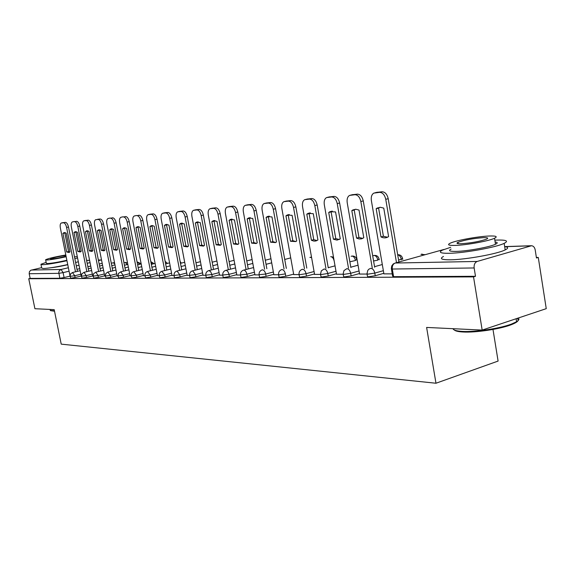<?xml version="1.0" encoding="UTF-8"?>
<svg xmlns="http://www.w3.org/2000/svg" width="575" height="575" viewBox="0 0 575 575"><rect width="100%" height="100%" fill="white"/><g stroke="black" fill="none" stroke-linecap="round" stroke-linejoin="round"><path stroke-width="0.86" d="M367.066 274.11L367.447 276.323L368.359 276.805L375.252 275.734L374.799 273.089L367.899 274.16L366.994 273.693L367.799 270.365L368.97 269.122L370.803 268.317C372.772 268.582 374.102 270.171 374.799 273.089L383.36 270.681M343.21 274.297L343.598 276.482L344.447 276.92L351.131 275.878L350.678 273.298L343.994 274.347L343.146 273.916L343.958 270.602L346.862 268.654C348.73 268.906 350.002 270.458 350.678 273.298L359.052 270.976M320.577 274.469L320.965 276.625L321.756 277.028L328.239 276.007L327.793 273.499L321.31 274.519L320.519 274.131L321.332 270.839L324.142 268.971C325.917 269.222 327.132 270.732 327.793 273.499L335.987 271.256M299.072 274.634L299.453 276.769L300.2 277.128L306.497 276.137L306.058 273.686L299.762 274.685L299.014 274.325C298.885 272.076 299.798 270.466 301.767 269.495L302.551 269.272C304.24 269.517 305.411 270.99 306.058 273.686L314.072 271.515M278.609 274.793L278.99 276.898L279.687 277.222L285.804 276.259L285.373 273.873L279.256 274.843L278.559 274.519C278.422 272.277 279.335 270.696 281.312 269.754L282.016 269.56C283.619 269.804 284.74 271.235 285.373 273.873M259.124 274.943L259.505 277.013L260.159 277.315L266.103 276.374L265.679 274.045L259.073 274.692C258.93 272.478 259.842 270.911 261.812 270.006L262.452 269.833C263.982 270.07 265.061 271.472 265.679 274.045L273.369 272.004M240.537 275.087L240.911 277.128L241.529 277.409L247.315 276.482L246.898 274.21L240.494 274.864C240.343 272.665 241.248 271.127 243.218 270.243L243.793 270.099C245.259 270.329 246.294 271.695 246.898 274.21L254.438 272.227M222.791 275.224L223.165 277.236L223.747 277.488L229.382 276.589L228.972 274.361L222.755 275.022C222.597 272.845 223.495 271.328 225.458 270.473L225.975 270.343C227.377 270.573 228.376 271.91 228.972 274.361L236.361 272.442M205.836 275.353L206.209 277.337L206.748 277.574L212.247 276.69L211.837 274.512L205.8 275.173C205.642 273.024 206.533 271.529 208.481 270.703L218.256 268.202M189.613 275.482L189.98 277.438L190.498 277.646L195.852 276.791L195.45 274.656L189.577 275.317C189.412 273.19 190.296 271.723 192.237 270.918L192.668 270.811L195.45 274.656L202.558 272.838M174.074 275.605L174.448 277.524L174.929 277.725L180.155 276.877L179.759 274.793L174.045 275.447C173.88 273.355 174.757 271.91 176.676 271.127L177.071 271.033L179.759 274.793L186.731 273.024M159.189 275.72L160.008 277.79L165.111 276.97L164.723 274.929L159.16 275.576C158.995 273.506 159.857 272.09 161.762 271.321L164.723 274.929L171.566 273.204M144.907 275.827L145.698 277.862L150.686 277.049L150.298 275.051L144.878 275.705C144.706 273.657 145.561 272.262 147.452 271.515L150.298 275.051L157.018 273.369M131.193 275.935L131.955 277.926L136.828 277.136L136.447 275.173L131.172 275.82C130.992 273.808 131.84 272.435 133.709 271.702L136.447 275.173L143.053 273.535M118.019 276.036L118.752 277.991L123.517 277.215L123.143 275.288L117.997 275.928L118.479 273.427L120.786 271.824L123.143 275.288L129.634 273.693M105.347 276.137L106.059 278.048L110.723 277.287L110.35 275.403L105.326 276.036L105.8 273.571L107.805 272.054L110.35 275.403L116.732 273.837M93.15 276.23L93.84 278.106L98.404 277.358L98.038 275.511L93.136 276.144L93.603 273.707L95.824 272.169L98.038 275.511L104.312 273.98M81.406 276.316L82.074 278.163L86.545 277.43L86.178 275.619L81.391 276.237L81.851 273.844L84.036 272.334L86.178 275.619L92.352 274.117M70.085 276.41L70.739 278.214L75.117 277.495L74.757 275.713L70.049 276.367M482.173 330.086L426.614 327.434L435.972 383.238L61.223 344.137L54.194 309.637L34.917 308.717L28.75 278.738L473.534 276.884L482.173 330.086L546.25 308.66L538.279 257.442L536.382 257.485M492.991 329.432L498.094 361.071L435.972 383.238M51.197 267.698C55.883 267.224 61.403 266.225 67.764 264.701M538.279 257.442L536.461 257.988L535.21 249.96C534.671 247.358 533.456 245.949 531.552 245.726L477.2 261.445C474.878 262.459 473.857 264.637 474.145 267.964L392.294 269.028L391.323 268.525L391.719 265.952L393.278 263.911L395.241 263.027L477.2 261.445M473.534 276.884L475.496 276.295L474.145 267.964M70.042 276.129L64.091 277.56L63.092 272.629L58.808 273.341L29.188 273.729L29.418 271.695L30.77 270.272L41.63 267.655M29.188 273.729L30.152 278.408L28.75 278.738M104.722 276.05L105.297 276.093M117.149 275.957L117.961 275.993M130.058 275.856L131.136 275.892M143.484 275.748L144.843 275.784M157.457 275.641L159.124 275.677M172.011 275.526L174.002 275.562M187.184 275.403L189.534 275.439M203.018 275.281L205.749 275.317M219.549 275.152L222.697 275.181M236.835 275.015L240.429 275.044M254.919 274.872L259.009 274.9M273.865 274.728L278.487 274.749M293.732 274.57L298.935 274.591M314.582 274.404L320.433 274.426M336.512 274.232L343.052 274.246M359.583 274.052L366.893 274.059M383.899 273.858L392.229 273.865M383.812 273.312L375.252 275.734M359.497 273.542L351.131 275.878M336.425 273.757L328.239 276.007M314.503 273.959L306.497 276.137M293.652 274.146L285.804 276.259M273.793 274.325L266.103 276.374M254.847 274.498L247.315 276.482M236.771 274.663L229.382 276.589M219.485 274.814L212.247 276.69M202.961 274.965L195.852 276.791M187.127 275.102L180.155 276.877M171.961 275.238L165.111 276.97M157.406 275.368L150.686 277.049M143.434 275.49L136.828 277.136M130.007 275.605L123.517 277.215M117.099 275.72L110.723 277.287M104.679 275.827L98.404 277.358M92.712 275.928L86.545 277.43M81.183 276.029L75.117 277.495M475.496 276.295L393.595 276.683L392.617 276.151L391.402 268.978M30.152 278.408L59.807 278.264L64.091 277.56M69.69 252.116L68.562 251.541L64.831 232.99L65.191 232.623M61.453 222.971L65.406 222.367C66.743 222.532 67.771 224.085 68.497 227.017L77.395 271.357M63.99 232.631L62.934 233.407L66.671 251.972L69.022 252.518L69.978 251.814L66.226 233.148L64.371 232.544M75.498 271.81L66.585 227.434C65.866 224.494 64.831 222.942 63.502 222.777L61.288 223.007C60.224 223.596 59.915 225.256 60.361 227.98L70.021 275.935M66.671 251.972L68.562 251.541M62.934 233.407L64.831 232.99M80.895 251.591L79.702 251.002L75.922 232.113L76.302 231.725M86.847 271.652L77.812 226.442C77.079 223.452 76.015 221.871 74.635 221.698L76.568 221.289C77.956 221.454 79.012 223.035 79.745 226.025L88.758 271.192M75.081 231.747L74.002 232.537L77.783 251.44L80.234 251.987L81.212 251.275L77.417 232.271L75.498 231.653M74.462 221.49L72.335 221.943C71.235 222.554 70.905 224.243 71.358 227.01L81.233 276.28M77.783 251.44L79.702 251.002M74.002 232.537L75.922 232.113M92.525 251.052L91.252 250.441L87.422 231.2L87.838 230.791M83.993 220.8L88.14 220.167C89.578 220.34 90.67 221.943 91.418 224.99L100.553 271.019M86.588 230.834L85.474 231.632L89.312 250.887L91.871 251.433L92.87 250.714L89.017 231.351L87.041 230.733M98.612 271.486L89.463 225.414C88.715 222.374 87.623 220.764 86.185 220.592L83.792 220.843C82.649 221.476 82.304 223.193 82.764 226.004L92.762 276.194M89.312 250.887L91.252 250.441M85.474 231.632L87.422 231.2M54.517 311.219L50.578 310.651M50.162 309.451L50.277 310.457L54.438 310.852M46.151 262.38L40.94 264.277L42.6 264.701C48.092 264.371 56.206 263.034 66.952 260.705M74.858 258.728L77.546 257.88M41.005 264.586L41.716 268.079L43.384 268.539C48.875 268.238 56.99 266.915 67.735 264.565M75.627 262.567L78.308 261.704M66.865 260.259C58.6 262.143 52.16 263.242 47.538 263.558L46.331 263.249L45.655 259.957M65.802 254.991C55.301 256.795 48.566 258.376 45.612 259.742L46.827 260.029C51.441 259.692 57.881 258.592 66.154 256.723M65.888 255.415C58.571 256.5 53.453 257.636 50.535 258.808L51.326 258.994C55.459 258.628 60.368 257.722 66.06 256.277M77.294 256.637L74.484 256.867M516.903 318.471C519.8 320.059 517.838 322.173 511.01 324.817C499.675 329.173 475.489 332.767 463.019 331.991C458.297 331.732 455.386 331.063 454.279 329.971M452.999 328.692C453.431 330.179 456.536 331.085 462.322 331.408C475.094 332.199 499.898 328.505 511.52 324.048L516.594 321.72C518.945 320.253 519.505 319.017 518.276 318.011M450.75 247.264L442.412 250.132C438.186 252.368 440.551 253.424 449.492 253.287C464.658 253.029 496.311 247.293 504.153 243.369C508.94 240.889 506.345 239.789 496.362 240.077L494.845 240.149M443.462 256.464C439.243 258.757 441.614 259.871 450.556 259.799C465.736 259.648 497.368 253.927 505.188 249.902C508.595 248.22 508.415 247.121 504.663 246.603L531.271 245.733M495.132 241.982C497.777 242.327 497.9 243.074 495.492 244.238C489.9 247.056 467.238 251.182 456.212 251.397C449.672 251.505 447.954 250.743 451.052 249.112M455.235 245.417C466.26 245.137 488.93 241.004 494.536 238.251C497.936 236.533 496.103 235.786 489.023 236.023C477.494 236.44 455.465 240.537 450.088 243.254C446.983 244.849 448.701 245.575 455.235 245.417M483.115 237.669C472.794 238.467 464.42 240.019 457.988 242.319C455.953 243.362 457.075 243.829 461.344 243.721C471.565 242.966 479.988 241.421 486.63 239.092C488.786 238 487.614 237.525 483.115 237.669M104.593 250.492L103.234 249.859L99.36 230.259L99.806 229.827M97.657 219.276L100.158 219.01C101.653 219.176 102.781 220.814 103.536 223.919L112.793 270.839M98.526 229.885L97.391 230.697L101.272 250.312L103.946 250.865L104.966 250.139L101.063 230.403L99.015 229.77M110.831 271.321L101.552 224.351C100.79 221.246 99.669 219.607 98.181 219.434L95.687 219.7C94.501 220.347 94.142 222.108 94.595 224.962L104.729 276.101M101.272 250.312L103.234 249.859M97.391 230.697L99.36 230.259M117.128 249.909L115.683 249.255L111.758 229.274L112.24 228.821M123.517 271.141L114.116 223.244C113.347 220.081 112.183 218.407 110.637 218.234L112.642 217.803C114.195 217.975 115.359 219.643 116.128 222.805L125.508 270.66M110.925 228.9L109.76 229.72L113.699 249.722L116.502 250.269L117.53 249.536L113.584 229.418L111.464 228.778M110.285 218.026L108.042 218.514C106.813 219.183 106.433 220.972 106.892 223.883L117.156 276M113.699 249.722L115.683 249.255M109.76 229.72L111.758 229.274M130.166 249.298L128.62 248.63L124.646 228.253L125.163 227.779M136.713 270.962L127.183 222.094C126.392 218.867 125.199 217.163 123.589 216.991L125.623 216.545C127.233 216.717 128.433 218.421 129.224 221.641L138.726 270.466M123.812 227.873L122.619 228.706L126.608 249.104L129.548 249.643L130.597 248.91L126.593 228.39L124.401 227.743M123.172 216.782L120.879 217.278C119.607 217.975 119.205 219.801 119.665 222.755L130.065 275.899M126.608 249.104L128.62 248.63M122.619 228.706L124.646 228.253M143.721 248.666L142.083 247.983L138.043 227.19L138.611 226.694M150.434 270.775L140.782 220.893C139.977 217.602 138.74 215.869 137.066 215.69L139.128 215.244C140.803 215.417 142.039 217.149 142.844 220.433L152.483 270.272M137.217 226.809L135.995 227.65L140.034 248.458L143.125 248.997L144.188 248.263L140.135 227.326L137.863 226.665M136.577 215.488L134.234 215.999C132.918 216.717 132.494 218.579 132.954 221.583L143.491 275.799M140.034 248.458L142.083 247.983M135.995 227.65L138.043 227.19M157.838 248.012L156.084 247.3L152.001 226.09L152.605 225.565M150.226 214.209L153.194 213.886C154.934 214.058 156.213 215.819 157.032 219.183L166.8 270.063M151.167 225.702L149.924 226.557L154.014 247.789L157.27 248.321L158.341 247.588L154.229 226.212L151.879 225.544M164.73 270.581L154.941 219.643C154.122 216.286 152.842 214.518 151.103 214.338L148.142 214.662C146.776 215.409 146.323 217.314 146.79 220.362L157.471 275.691M154.014 247.789L156.084 247.3M149.924 226.557L152.001 226.09M172.55 247.322L170.674 246.596L166.534 224.933L167.188 224.394M164.745 212.807L167.843 212.47C169.661 212.642 170.983 214.439 171.817 217.875L181.722 269.855M165.693 224.552L164.428 225.414L168.583 247.092L172.004 247.617L173.089 246.876L168.921 225.055L165.693 224.552L166.491 224.372M179.623 270.379L169.697 218.349C168.863 214.913 167.541 213.109 165.729 212.93L162.624 213.275C161.208 214.051 160.734 215.992 161.201 219.097L172.026 275.576M168.583 247.092L170.674 246.596M164.428 225.414L166.534 224.933M187.888 246.61L185.89 245.863L181.693 223.732L182.39 223.165M179.882 211.348L183.13 210.989C185.021 211.162 186.393 213.002 187.242 216.509L197.283 269.639M180.845 223.352L179.558 224.221L183.77 246.366L187.385 246.876L188.471 246.143L184.244 223.847L180.845 223.352L181.729 223.15M195.162 270.178L185.092 216.991C184.244 213.483 182.872 211.636 180.981 211.463L177.725 211.823C176.259 212.635 175.756 214.612 176.23 217.767L187.198 275.461M183.77 246.366L185.89 245.863M179.558 224.221L181.693 223.732M203.902 245.856L201.768 245.094L197.513 222.482L198.267 221.893M195.68 209.825L199.087 209.451C201.056 209.623 202.479 211.499 203.349 215.079L213.533 269.409M196.657 222.108L195.349 222.978L199.618 245.611L203.442 246.107L204.528 245.374L200.244 222.59L196.657 222.108L197.642 221.878M211.377 269.963L201.171 215.575C200.301 211.988 198.878 210.105 196.909 209.932L193.495 210.313C191.971 211.154 191.439 213.181 191.913 216.387L203.025 275.332M199.618 245.611L201.768 245.094M195.349 222.978L197.513 222.482M220.642 245.072L218.356 244.289L214.044 221.174L214.849 220.556M212.189 208.236L215.762 207.834C217.817 208.006 219.291 209.925 220.182 213.591L230.51 269.172M213.167 220.8L211.852 221.677L216.171 244.821L220.232 245.295L221.303 244.569L216.969 221.274L213.167 220.8L214.267 220.548M228.325 269.74L217.975 214.094C217.084 210.421 215.611 208.502 213.555 208.33L209.961 208.732C208.38 209.616 207.819 211.686 208.294 214.942L219.564 275.209M216.171 244.821L218.356 244.289M211.852 221.677L214.044 221.174M238.143 244.253L235.693 243.448L231.322 219.801L232.185 219.161M229.454 206.569L233.198 206.152C235.355 206.324 236.886 208.287 237.791 212.031L248.263 268.935M230.431 219.442L229.102 220.318L233.486 243.987L237.798 244.44L238.855 243.735L234.456 219.894L230.431 219.442L231.667 219.161M246.05 269.51L235.549 212.542C234.643 208.79 233.119 206.827 230.963 206.655L227.175 207.086C225.537 208.006 224.947 210.119 225.422 213.433L236.842 275.073M233.486 243.987L235.693 243.448M229.102 220.318L231.322 219.801M256.472 243.397L253.841 242.571L249.413 218.371L250.333 217.702M247.516 204.829L251.462 204.384C253.719 204.556 255.307 206.562 256.234 210.4L266.85 268.683M248.486 218.026L247.164 218.895L251.606 243.124L256.198 243.534L257.226 242.851L252.77 218.45L248.486 218.026L249.888 217.702M264.608 269.265L253.963 210.917C253.036 207.079 251.447 205.074 249.198 204.901L245.202 205.361C243.498 206.324 242.88 208.488 243.354 211.852L254.933 274.929M251.606 243.124L253.841 242.571M247.164 218.895L249.413 218.371M275.677 242.492L272.859 241.651L268.367 216.868L269.359 216.171M266.448 203.004L270.602 202.537C272.967 202.709 274.62 204.757 275.569 208.689L286.336 268.417M267.404 216.545L266.088 217.4L270.588 242.212L275.504 242.585L276.489 241.931L271.968 216.94L267.404 216.545L268.992 216.171M284.064 269.021L273.269 209.221C272.32 205.282 270.667 203.234 268.309 203.061L264.083 203.557C262.315 204.563 261.668 206.777 262.143 210.198L273.873 274.785M270.588 242.212L272.859 241.651M266.088 217.4L268.367 216.868M295.83 241.55L292.804 240.681L288.255 215.294L289.311 214.568M286.314 201.092L290.691 200.596C293.171 200.768 294.889 202.86 295.859 206.892L306.784 268.137M287.234 215L285.94 215.841L290.504 241.263L295.773 241.579L296.7 240.968L292.114 215.352L287.234 215L289.045 214.568M304.484 268.755L293.53 207.431C292.56 203.399 290.835 201.3 288.363 201.128L283.892 201.667C282.052 202.723 281.369 204.987 281.851 208.459L293.739 274.627M290.504 241.263L292.804 240.681M285.94 215.841L288.255 215.294M317.012 240.551L313.749 239.667L309.142 213.634L310.27 212.887M307.172 199.087L311.794 198.555C314.396 198.727 316.192 200.876 317.184 205.002L328.26 267.857M308.049 213.382L306.791 214.195L311.42 240.264L313.936 241.105L315.963 240.961L317.932 239.947L313.282 213.684L308.049 213.382L310.126 212.887M325.932 268.489L314.82 205.555C313.828 201.423 312.038 199.266 309.436 199.101L304.685 199.683C302.781 200.797 302.069 203.112 302.543 206.641L314.597 274.469M311.42 240.264L313.749 239.667M306.791 214.195L309.142 213.634M339.286 239.502L335.778 238.603L331.099 211.895L332.307 211.118L329.921 211.693L335.556 211.931L340.263 238.884L337.029 240.106L333.414 239.207L328.728 212.47L329.921 211.693M329.101 196.973L333.996 196.413C336.734 196.578 338.61 198.778 339.624 203.018L350.858 267.555M348.493 268.202L337.23 203.579C336.217 199.338 334.341 197.132 331.61 196.966L326.55 197.599C324.58 198.77 323.833 201.149 324.307 204.722L336.519 274.297M333.414 239.207L335.778 238.603M328.728 212.47L331.099 211.895M362.753 238.395L358.965 237.482L354.222 210.062L355.515 209.257M352.202 194.752L357.384 194.149C360.266 194.314 362.228 196.571 363.263 200.927L374.656 267.246M352.921 209.925L351.821 210.644L356.565 238.1L359.037 238.941L361.438 238.869L363.788 237.755L359.016 210.076L355.86 209.25L352.921 209.925L355.328 209.343M372.262 267.914L360.841 201.502C359.799 197.146 357.837 194.882 354.962 194.717L349.557 195.414C347.523 196.657 346.747 199.087 347.214 202.702L359.598 274.117M356.565 238.1L358.965 237.482M351.821 210.644L354.222 210.062M387.507 237.223L383.403 236.296L378.609 208.136L379.982 207.295M376.546 192.409L382.052 191.77C385.092 191.928 387.14 194.242 388.204 198.713L398.921 261.999M377.143 208.085L376.165 208.725L380.981 236.929C383.582 238.222 385.997 238.179 388.226 236.821L388.599 236.569L383.769 208.128L380.334 207.287L377.143 208.085L379.579 207.496M396.498 262.674L385.753 199.302C384.682 194.824 382.634 192.51 379.601 192.345L373.815 193.114C371.716 194.436 370.904 196.916 371.371 200.574L383.913 273.93M380.981 236.929L383.403 236.296M376.165 208.725L378.609 208.136M443.986 249.449L395.241 263.027C392.998 263.961 392.013 265.966 392.294 269.028L393.595 276.683M530.747 245.834L504.677 246.689M102.199 263.314L99.166 264.04M90.742 266.045L87.874 266.728M79.709 268.676L76.985 269.323M69.072 271.206L63.092 272.629L61.072 269.474L68.375 267.749M76.295 265.873L79.019 265.233M87.184 263.3L90.059 262.617M98.49 260.626L101.351 259.95L98.375 260.051M89.607 260.338L86.617 260.432M31.373 270.049L61.072 269.474L59.398 270.595L58.758 272.255L59.807 278.264M401.372 259.828L401.278 259.268L398.583 260.008M382.303 264.529L374.555 266.678M377.832 260.159L373.577 260.957M358.053 265.212L350.793 267.195M355.436 260.497L349.859 261.826M335.038 265.844L328.232 267.684M219.082 272.643L211.837 274.512L210.687 271.723L208.955 270.588M80.823 274.253L74.757 275.713L72.457 272.536L70.524 273.973L70.071 276.331M114.748 263.767L113.153 262.811M356.802 259.519L355.408 260.324C354.782 257.701 353.603 256.277 351.871 256.069L351.102 256.27M379.119 258.987L377.768 259.807C377.128 257.118 375.899 255.659 374.081 255.444L373.247 255.674M402.572 258.419L401.278 259.268C400.689 256.694 399.496 255.207 397.706 254.804M127.197 264.579L125.292 262.416L123.956 262.725M139.581 264.327L137.605 262.071L137.116 262.178M152.44 264.069L150.851 261.826M165.787 263.803L165.435 262.962M290.727 257.88L284.726 259.462M311.585 257.535L309.875 257.399L311.521 257.14M334.111 260.82C333.493 258.254 332.364 256.867 330.711 256.658L333.5 257.111M424.091 254.991L421.985 254.1L420.993 254.38M98.368 260.001L101.531 259.972M66.585 227.434L68.497 227.017M63.502 222.777L65.406 222.367M61.475 222.971L63.372 222.561M77.812 226.442L79.745 226.025M74.635 221.698L76.568 221.289M89.463 225.414L91.418 224.99M86.185 220.592L88.14 220.167M84.007 220.8L85.955 220.383M101.552 224.351L103.536 223.919M98.181 219.434L100.158 219.01M114.116 223.244L116.128 222.805M110.637 218.234L112.642 217.803M127.183 222.094L129.224 221.641M123.589 216.991L125.623 216.545M140.782 220.893L142.844 220.433M137.066 215.69L139.128 215.244M154.941 219.643L157.032 219.183M151.103 214.338L153.194 213.886M148.451 214.597L150.535 214.137M169.697 218.349L171.817 217.875M165.729 212.93L167.843 212.47M162.962 213.196L165.075 212.736M185.092 216.991L187.242 216.509M180.981 211.463L183.13 210.989M178.099 211.744L180.241 211.269M201.171 215.575L203.349 215.079M196.909 209.932L199.087 209.451M193.897 210.22L196.068 209.738M217.975 214.094L220.182 213.591M213.555 208.33L215.762 207.834M210.407 208.632L212.606 208.143M235.549 212.542L237.791 212.031M230.963 206.655L233.198 206.152M227.671 206.971L229.899 206.468M253.963 210.917L256.234 210.4M249.198 204.901L251.462 204.384M245.741 205.232L248.005 204.722M273.269 209.221L275.569 208.689M268.309 203.061L270.602 202.537M264.687 203.406L266.973 202.889M293.53 207.431L295.859 206.892M288.363 201.128L290.691 200.596M284.56 201.494L286.882 200.963M314.82 205.555L317.184 205.002M309.436 199.101L311.794 198.555M305.44 199.482L307.79 198.943M337.23 203.579L339.624 203.018M331.61 196.966L333.996 196.413M327.398 197.369L329.784 196.815M360.841 201.502L363.263 200.927M354.962 194.717L357.384 194.149M350.527 195.141L352.942 194.58M385.753 199.302L388.204 198.713M379.601 192.345L382.052 191.77M374.914 192.798L377.365 192.222M114.54 262.71L113.361 262.753M72.623 272.5L80.112 270.71M88.277 268.755L91.145 268.065M99.568 266.053L102.594 265.327M111.298 263.249L113.196 262.789M356.895 260.101L356.845 259.814C356.054 256.738 354.15 255.552 351.152 256.263M379.248 259.771L379.169 259.311C378.357 256.127 376.409 254.912 373.319 255.652M402.737 259.447L402.622 258.779C402.054 256.004 400.408 254.66 397.692 254.725M127.492 262.739L125.228 262.416M83.986 272.342L91.626 270.502M100.05 268.475L103.076 267.749M111.773 265.657L114.964 264.888M141.141 263.709L137.533 262.071M95.773 272.176L103.579 270.286M112.269 268.187L115.467 267.411M124.452 265.24L127.823 264.428M154.107 263.659L150.815 261.647M108.021 272.004L115.985 270.063M124.969 267.878L128.34 267.059M137.626 264.802L141.191 263.932M167.454 263.393L165.133 261.366M120.743 271.824L128.879 269.833M138.165 267.562L141.723 266.692M151.333 264.342L155.099 263.415M181.326 263.12L180.14 261.56M133.968 271.637L142.291 269.589M151.893 267.224L155.653 266.297M165.607 263.846L169.589 262.868M147.739 271.443L156.242 269.337M166.189 266.872L170.164 265.887M180.478 263.328L184.69 262.286M162.078 271.242L170.775 269.071M181.082 266.505L185.294 265.449M195.989 262.782L200.452 261.668M177.035 271.033L185.933 268.798M196.621 266.11L201.077 264.989M212.182 262.2L216.904 261.014M192.632 270.818L201.739 268.511M212.836 265.7L217.558 264.5M229.094 261.582L234.111 260.31M229.777 265.262L234.787 263.982M246.79 260.921L252.109 259.562M225.953 270.351L235.513 267.885M247.502 264.802L252.82 263.429M265.312 260.216L270.962 258.757M243.778 270.099L253.575 267.555M266.06 264.306L271.702 262.84M425.169 254.689L421.13 254.344M89.592 260.288L86.602 260.389M511.01 324.817L511.52 324.048M504.153 243.369L505.188 249.902M495.492 244.238L494.536 238.251M458.203 243.656L457.988 242.319M516.12 318.737L516.594 321.72"/></g></svg>
